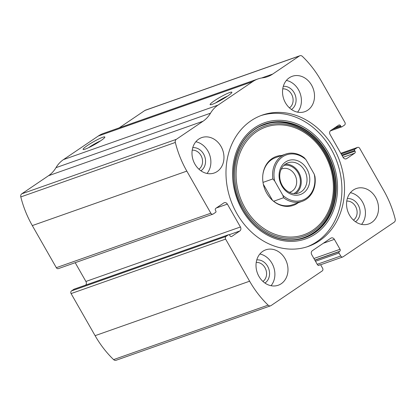 <?xml version="1.0" encoding="UTF-8"?>
<svg xmlns="http://www.w3.org/2000/svg" width="416" height="416" viewBox="0 0 416 416"><rect width="100%" height="100%" fill="white"/><g stroke="black" fill="none" stroke-linecap="round" stroke-linejoin="round"><path stroke-width="0.62" d="M319.712 264.857L319.186 265.21A1.503 1.248 70.6 0 1 317.403 264.623L311.74 254.696A3 2.496 70.6 0 1 312.354 250.687L330.808 238.191A3 2.496 70.6 0 1 331.287 237.947A3 2.496 70.6 0 1 334.376 239.366L340.038 249.293A1.503 1.248 70.6 0 1 339.732 251.295L339.212 251.649A0.998 0.832 70.6 0 0 339.009 252.985L340.73 256.006A2.002 1.664 70.6 0 0 342.789 256.953A2.002 1.664 70.6 0 0 343.106 256.792L394.222 222.18A3 2.496 70.6 0 0 395.2 219.076A95.092 79.113 70.6 0 0 383.692 190.414L359.684 148.32A2.002 1.664 70.6 0 0 357.625 147.378A2.002 1.664 70.6 0 0 357.308 147.54L354.869 149.188A0.998 0.832 70.6 0 0 354.666 150.524L355.035 151.169A1.503 1.248 70.6 0 1 354.728 153.171L346.72 158.595A3 2.496 70.6 0 1 346.237 158.839A3 2.496 70.6 0 1 343.153 157.42L330.101 134.54A3 2.496 70.6 0 1 330.715 130.536L338.723 125.112A1.503 1.248 70.6 0 1 340.506 125.7L340.876 126.35A0.998 0.832 70.6 0 0 342.066 126.74L344.5 125.091A2.002 1.664 70.6 0 0 344.911 122.418L320.902 80.33A95.092 79.113 70.6 0 0 302.406 56.394A3 2.496 70.6 0 0 299.905 55.734A3 2.496 70.6 0 0 299.421 55.973L272.683 74.079A32.531 27.066 70.6 0 1 267.493 76.7A32.531 27.066 70.6 0 1 262.746 77.818A32.531 27.066 70.6 0 0 257.998 78.931A32.531 27.066 70.6 0 0 252.808 81.557L217.984 105.134A32.531 27.066 70.6 0 0 210.512 113.188A32.531 27.066 70.6 0 1 203.034 121.243L176.296 139.35A3 2.496 70.6 0 0 175.323 142.449A95.092 79.113 70.6 0 0 186.831 171.116L210.839 213.205A2.002 1.664 70.6 0 0 212.893 214.152A2.002 1.664 70.6 0 0 213.216 213.99L215.654 212.342A0.998 0.832 70.6 0 0 215.857 211.006L215.488 210.356A1.503 1.248 70.6 0 1 215.795 208.354L223.803 202.93A3 2.496 70.6 0 1 224.281 202.691A3 2.496 70.6 0 1 227.37 204.105L240.422 226.985A3 2.496 70.6 0 1 239.808 230.989L231.8 236.413A1.503 1.248 70.6 0 1 230.017 235.825L229.648 235.18A0.998 0.832 70.6 0 0 228.457 234.79L226.018 236.439L71.5 290.909A2.002 1.664 70.6 0 0 71.089 293.582L95.098 335.67A95.092 79.113 70.6 0 0 113.594 359.606A3 2.496 70.6 0 0 116.095 360.266L270.618 305.796A3 2.496 70.6 0 0 271.097 305.552L322.213 270.941A2.002 1.664 70.6 0 0 322.624 268.268L320.897 265.247A0.998 0.832 70.6 0 0 319.712 264.857L318.302 265.351M226.018 236.439A2.002 1.664 70.6 0 0 225.612 239.112L249.621 281.2A95.092 79.113 70.6 0 0 268.117 305.136A3 2.496 70.6 0 0 270.618 305.796M203.034 121.243L48.516 175.713L21.778 193.82A3 2.496 70.6 0 0 20.8 196.924A95.092 79.113 70.6 0 0 32.308 225.586L56.316 267.68A2.002 1.664 70.6 0 0 58.375 268.622L212.893 214.152M299.905 55.734L145.382 110.204A3 2.496 70.6 0 0 144.903 110.448L119.163 127.878M257.998 78.931L103.48 133.406A32.531 27.066 70.6 0 0 98.29 136.027L63.466 159.609A32.531 27.066 70.6 0 0 55.988 167.664A32.531 27.066 70.6 0 1 48.516 175.713M87.422 145.506A12.511 1.477 150.3 0 1 99.086 138.835A12.511 1.477 150.3 0 1 104.848 137.197A12.511 1.477 150.3 0 1 94.702 144.487A12.511 1.477 150.3 0 1 83.268 149.51A12.511 1.477 150.3 0 1 87.422 145.506M214.448 100.729A12.511 1.477 150.3 0 1 226.112 94.058A12.511 1.477 150.3 0 1 231.873 92.42A12.511 1.477 150.3 0 1 221.728 99.71A12.511 1.477 150.3 0 1 210.288 104.733A12.511 1.477 150.3 0 1 214.448 100.729M333.668 147.987A69.571 57.876 70.6 0 0 262.132 115.154A69.571 57.876 70.6 0 0 236.855 213.543A69.571 57.876 70.6 0 0 308.391 246.376A69.571 57.876 70.6 0 0 333.668 147.987M258.939 276.385A18.767 15.616 -109.4 0 1 265.762 249.839A18.767 15.616 -109.4 0 1 286.728 262.35A18.767 15.616 -109.4 0 1 278.242 285.241A18.767 15.616 -109.4 0 1 258.939 276.385M194.922 164.143A18.767 15.616 -109.4 0 1 201.739 137.597A18.767 15.616 -109.4 0 1 222.706 150.108A18.767 15.616 -109.4 0 1 214.219 172.999A18.767 15.616 -109.4 0 1 194.922 164.143M349.482 215.072A18.767 15.616 -109.4 0 1 356.304 188.526A18.767 15.616 -109.4 0 1 377.27 201.037A18.767 15.616 -109.4 0 1 368.784 223.928A18.767 15.616 -109.4 0 1 349.482 215.072M285.464 102.83A18.767 15.616 -109.4 0 1 292.282 76.284A18.767 15.616 -109.4 0 1 313.248 88.795A18.767 15.616 -109.4 0 1 304.762 111.691A18.767 15.616 -109.4 0 1 285.464 102.83M71.5 290.909L73.934 289.26A0.998 0.832 70.6 0 1 74.272 289.141M85.717 285.085A3 2.496 70.6 0 0 85.899 281.46L75.197 262.694M215.644 102.898A10.343 1.222 150.3 0 1 216.648 102.201A10.343 1.222 150.3 0 1 227.568 96.096M88.624 147.675A10.343 1.222 150.3 0 1 89.622 146.978A10.343 1.222 150.3 0 1 100.542 140.873M286.385 80.439A18.767 15.616 -109.4 0 1 300.154 93.413A18.767 15.616 -109.4 0 1 297.565 112.148M283.296 86.351A12.511 10.41 -109.4 0 1 295.246 95.144A12.511 10.41 -109.4 0 1 291.45 109.486M282.75 88.852A10.343 8.606 -109.4 0 1 292.412 96.143A10.343 8.606 -109.4 0 1 289.453 107.879M350.407 192.681A18.767 15.616 -109.4 0 1 364.172 205.655A18.767 15.616 -109.4 0 1 361.582 224.39M347.318 198.593A12.511 10.41 -109.4 0 1 359.263 207.386A12.511 10.41 -109.4 0 1 355.472 221.723M346.772 201.094A10.343 8.606 -109.4 0 1 356.429 208.385A10.343 8.606 -109.4 0 1 353.475 220.116M195.842 141.752A18.767 15.616 -109.4 0 1 209.612 154.726A18.767 15.616 -109.4 0 1 207.022 173.462M192.754 147.664A12.511 10.41 -109.4 0 1 204.703 156.452A12.511 10.41 -109.4 0 1 200.907 170.794M192.208 150.166A10.343 8.606 -109.4 0 1 201.869 157.456A10.343 8.606 -109.4 0 1 198.91 169.187M259.865 253.994A18.767 15.616 -109.4 0 1 273.629 266.968A18.767 15.616 -109.4 0 1 271.04 285.704M256.776 259.906A12.511 10.41 -109.4 0 1 268.72 268.694A12.511 10.41 -109.4 0 1 264.93 283.036M256.225 262.408A10.343 8.606 -109.4 0 1 265.886 269.693A10.343 8.606 -109.4 0 1 262.933 281.429M260.827 115.632A69.571 57.876 -109.4 0 1 337.225 162.443A69.571 57.876 -109.4 0 1 307.076 246.818M298.272 202.712A25.891 21.538 -109.4 0 1 271.461 199.373A25.891 21.538 -109.4 0 1 266.724 193.149A25.891 21.538 -109.4 0 1 262.839 174.923A25.891 21.538 -109.4 0 1 281.632 155.511M262.813 175.167A25.022 20.821 -109.4 0 1 275.631 157.622L285.584 154.118A25.022 20.821 -109.4 0 1 304.205 157.695L305.984 159.713L314.21 174.132A24.024 19.989 -109.4 0 1 306.249 198.255A24.024 19.989 -109.4 0 1 282.87 195.354L274.643 180.934A24.024 19.989 -109.4 0 1 282.61 156.811A24.024 19.989 -109.4 0 1 305.984 159.713M314.21 174.132L314.943 176.514A25.022 20.821 -109.4 0 1 302.224 201.318L292.271 204.828A25.022 20.821 -109.4 0 1 271.289 199.202M281.892 186.02A18.018 14.992 -109.4 0 1 293.02 159.827A18.018 14.992 -109.4 0 1 308.37 186.748A18.018 14.992 -109.4 0 1 281.892 186.02M302.224 201.318A25.022 20.821 -109.4 0 1 283.598 197.735L282.87 195.354M274.643 180.934L272.865 178.922A25.022 20.821 -109.4 0 1 285.584 154.118M272.865 178.922L263 182.4M283.598 197.735L273.645 201.245M263.344 184.283L272.475 200.288M282.235 185.448A16.016 13.322 -109.4 0 1 288.054 162.796A16.016 13.322 -109.4 0 1 305.947 173.472A16.016 13.322 -109.4 0 1 298.704 193.008A16.016 13.322 -109.4 0 1 282.235 185.448M285.314 164.216A16.016 13.322 -109.4 0 1 300.186 175.505A16.016 13.322 -109.4 0 1 295.682 193.622M283.873 165.417A15.012 12.49 -109.4 0 1 299.4 175.781A15.012 12.49 -109.4 0 1 293.805 193.586M281.211 169.203A12.303 10.239 -109.4 0 1 282.11 168.828A12.303 10.239 -109.4 0 1 295.854 177.029A12.303 10.239 -109.4 0 1 290.29 192.036A12.303 10.239 -109.4 0 1 289.354 192.306M249.621 281.2L95.098 335.67M225.612 239.112L71.089 293.582M186.831 171.116L32.308 225.586M175.323 142.449L20.8 196.924M210.839 213.205L56.316 267.68M268.117 305.136L113.594 359.606M299.421 55.973L144.903 110.448M272.683 74.079L261.591 77.99M252.808 81.557L98.29 136.027M217.984 105.134L63.466 159.609M210.512 113.188L55.988 167.664M176.296 139.35L21.778 193.82M227.37 204.105L216.31 208.005M240.422 226.985L85.899 281.46M239.808 230.989L229.174 234.738M231.8 236.413L231.296 236.595M228.457 234.79L73.934 289.26M319.186 265.21L318.687 265.387M334.376 239.366L323.315 243.266M340.038 249.293L313.914 258.502M339.732 251.295L314.813 260.083M339.212 251.649L314.896 260.224M339.009 252.985L315.494 261.274M340.73 256.006L317.216 264.295M340.876 126.35L332.582 129.272M340.506 125.7L334.974 127.65M346.72 158.595L345.717 158.948M354.728 153.171L343.07 157.284M355.035 151.169L342.17 155.704M354.666 150.524L341.801 155.059M354.869 149.188L341.203 154.003M357.308 147.54L340.829 153.348M242.185 209.867A61.604 51.251 -109.4 0 1 280.233 120.307A61.604 51.251 -109.4 0 1 332.727 212.342A61.604 51.251 -109.4 0 1 242.185 209.867M242.949 209.295A60.284 50.154 -109.4 0 1 280.181 121.659A60.284 50.154 -109.4 0 1 331.552 211.723A60.284 50.154 -109.4 0 1 242.949 209.295M242.934 209.243A60.034 49.946 -109.4 0 1 280.015 121.971A60.034 49.946 -109.4 0 1 331.172 211.661A60.034 49.946 -109.4 0 1 242.934 209.243C256.095 233.121 283.088 245.43 304.106 237.489C315.63 233.267 324.215 225.051 329.872 212.831C336.336 197.647 336.632 181.454 330.762 164.247C320.57 133.926 288.621 115.206 264.254 124.8C235.399 133.676 223.933 178.038 242.934 209.238M243.859 208.551A58.396 48.584 -109.4 0 1 279.926 123.656A58.396 48.584 -109.4 0 1 329.685 210.896A58.396 48.584 -109.4 0 1 243.859 208.551M245.003 207.854A57.106 47.512 -109.4 0 1 280.275 124.836A57.106 47.512 -109.4 0 1 328.936 210.153A57.106 47.512 -109.4 0 1 245.003 207.854M228.618 234.707L74.095 289.177M319.868 264.774L318.266 265.34M342.789 256.953L320.46 264.826M341.905 126.823L330.283 130.915M357.625 147.378L340.803 153.306"/></g></svg>
